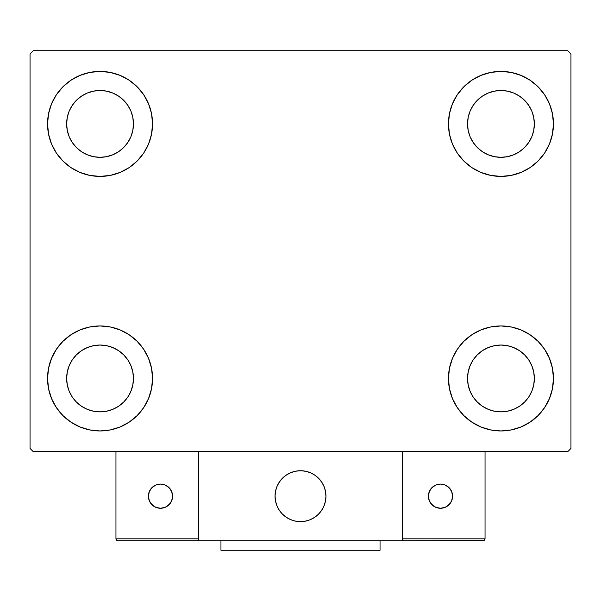 <?xml version="1.0" encoding="UTF-8"?>
<svg xmlns="http://www.w3.org/2000/svg" width="601" height="601" viewBox="0 0 601 601"><rect width="100%" height="100%" fill="white"/><g stroke="black" fill="none" stroke-linecap="round" stroke-linejoin="round"><path stroke-width="0.9" d="M51.543 398.546L48.561 388.697L47.547 378.45A52.497 52.497 0 0 1 100.051 325.952A52.497 52.497 0 0 1 152.549 378.45L151.542 388.697L148.552 398.546L143.699 407.621L137.171 415.576L129.215 422.105L120.14 426.958L110.291 429.94L100.051 430.955L89.804 429.94L79.956 426.958L70.88 422.105L62.925 415.576L56.396 407.621L51.543 398.546L48.561 388.697L47.547 378.45L48.561 368.21L51.543 358.361L56.396 349.286L62.925 341.33L70.88 334.802L79.956 329.949L89.804 326.967L100.051 325.952L110.291 326.967L120.14 329.949L129.215 334.802L137.171 341.33L143.699 349.286L148.552 358.361L151.542 368.21L152.549 378.45A52.497 52.497 0 0 1 100.051 430.955A52.497 52.497 0 0 1 47.547 378.45L48.561 368.21L51.543 358.361M549.457 103.823L552.439 113.672L553.453 123.911A52.497 52.497 0 0 1 500.949 176.409A52.497 52.497 0 0 1 448.451 123.911A52.497 52.497 0 0 1 500.949 71.414A52.497 52.497 0 0 1 553.453 123.911L552.439 134.151L549.457 144L544.604 153.082L538.075 161.038L530.12 167.566L521.044 172.412L511.196 175.402L500.949 176.409L490.709 175.402L480.86 172.412L471.785 167.566L463.829 161.038L457.301 153.082L452.448 144L449.458 134.151L448.451 123.911L449.458 113.672L452.448 103.823L457.301 94.748L463.829 86.792L471.785 80.264L480.86 75.41L490.709 72.421L500.949 71.414L511.196 72.421L521.044 75.41L530.12 80.264L538.075 86.792L544.604 94.748L549.457 103.823L552.439 113.672L553.453 123.911L552.439 134.151L549.457 144M549.457 358.361L552.439 368.21L553.453 378.45A52.497 52.497 0 0 1 500.949 430.955A52.497 52.497 0 0 1 448.451 378.45A52.497 52.497 0 0 1 500.949 325.952A52.497 52.497 0 0 1 553.453 378.45L552.439 388.697L549.457 398.546L544.604 407.621L538.075 415.576L530.12 422.105L521.044 426.958L511.196 429.94L500.949 430.955L490.709 429.94L480.86 426.958L471.785 422.105L463.829 415.576L457.301 407.621L452.448 398.546L449.458 388.697L448.451 378.45L449.458 368.21L452.448 358.361L457.301 349.286L463.829 341.33L471.785 334.802L480.86 329.949L490.709 326.967L500.949 325.952L511.196 326.967L521.044 329.949L530.12 334.802L538.075 341.33L544.604 349.286L549.457 358.361L552.439 368.21L553.453 378.45L552.439 388.697L549.457 398.546M51.543 144L48.561 134.151L47.547 123.911A52.497 52.497 0 0 1 100.051 71.414A52.497 52.497 0 0 1 152.549 123.911L151.542 134.151L148.552 144L143.699 153.082L137.171 161.038L129.215 167.566L120.14 172.412L110.291 175.402L100.051 176.409L89.804 175.402L79.956 172.412L70.88 167.566L62.925 161.038L56.396 153.082L51.543 144L48.561 134.151L47.547 123.911L48.561 113.672L51.543 103.823L56.396 94.748L62.925 86.792L70.88 80.264L79.956 75.41L89.804 72.421L100.051 71.414L110.291 72.421L120.14 75.41L129.215 80.264L137.171 86.792L143.699 94.748L148.552 103.823L151.542 113.672L152.549 123.911A52.497 52.497 0 0 1 100.051 176.409A52.497 52.497 0 0 1 47.547 123.911L48.561 113.672L51.543 103.823M72.27 142.475L76.425 147.538L72.27 142.475L69.183 136.697L67.282 130.432L66.643 123.911A33.408 33.408 0 0 1 100.051 90.503A33.408 33.408 0 0 1 133.46 123.911A33.408 33.408 0 0 1 100.051 157.319A33.408 33.408 0 0 1 66.643 123.911L67.282 117.398L69.183 111.125L67.282 117.398M473.175 397.013L477.329 402.077L473.175 397.013L470.087 391.236L468.187 384.971L467.54 378.45A33.408 33.408 0 0 1 500.949 345.042A33.408 33.408 0 0 1 534.357 378.45A33.408 33.408 0 0 1 500.949 411.865A33.408 33.408 0 0 1 467.54 378.45L468.187 371.936L470.087 365.671L468.187 371.936M473.175 142.475L477.329 147.538L473.175 142.475L470.087 136.697L468.187 130.432L467.54 123.911A33.408 33.408 0 0 1 500.949 90.503A33.408 33.408 0 0 1 534.357 123.911A33.408 33.408 0 0 1 500.949 157.319A33.408 33.408 0 0 1 467.54 123.911L468.187 117.398L470.087 111.125L468.187 117.398M72.27 397.013L76.425 402.077L72.27 397.013L69.183 391.236L67.282 384.971L66.643 378.45A33.408 33.408 0 0 1 100.051 345.042A33.408 33.408 0 0 1 133.46 378.45A33.408 33.408 0 0 1 100.051 411.865A33.408 33.408 0 0 1 66.643 378.45L67.282 371.936L69.183 365.671L67.282 371.936M567.765 50.732L33.235 50.732L30.05 53.91L30.05 448.451L33.235 451.636L567.765 451.636L570.95 448.451L570.95 53.91L567.765 50.732L33.235 50.732L30.05 53.91L30.05 448.451L33.235 451.636L567.765 451.636L570.95 448.451L570.95 53.91L567.765 50.732M76.425 147.538L81.488 151.692L76.425 147.538M87.265 154.78L93.531 156.681L87.265 154.78L81.488 151.692M118.607 151.692L123.671 147.538L127.825 142.475L123.671 147.538L118.607 151.692L112.83 154.78L106.565 156.681L100.051 157.319L93.531 156.681M130.913 136.697L132.813 130.432L130.913 136.697L127.825 142.475M127.825 105.348L123.671 100.292L118.607 96.137L123.671 100.292L127.825 105.348L130.913 111.125L132.813 117.398L133.46 123.911L132.813 130.432M112.83 93.05L106.565 91.149L112.83 93.05L118.607 96.137M81.488 96.137L76.425 100.292L72.27 105.348L76.425 100.292L81.488 96.137L87.265 93.05L93.531 91.149L100.051 90.503L106.565 91.149M477.329 402.077L482.393 406.231L477.329 402.077M488.17 409.319L494.435 411.219L488.17 409.319L482.393 406.231M519.512 406.231L524.575 402.077L528.73 397.013L524.575 402.077L519.512 406.231L513.735 409.319L507.469 411.219L500.949 411.865L494.435 411.219M531.817 391.236L533.718 384.971L531.817 391.236L528.73 397.013M528.73 359.894L524.575 354.83L519.512 350.676L524.575 354.83L528.73 359.894L531.817 365.671L533.718 371.936L534.357 378.45L533.718 384.971M513.735 347.588L507.469 345.688L513.735 347.588L519.512 350.676M482.393 350.676L477.329 354.83L473.175 359.894L477.329 354.83L482.393 350.676L488.17 347.588L494.435 345.688L500.949 345.042L507.469 345.688M477.329 147.538L482.393 151.692L477.329 147.538M488.17 154.78L494.435 156.681L488.17 154.78L482.393 151.692M519.512 151.692L524.575 147.538L528.73 142.475L524.575 147.538L519.512 151.692L513.735 154.78L507.469 156.681L500.949 157.319L494.435 156.681M531.817 136.697L533.718 130.432L531.817 136.697L528.73 142.475M528.73 105.348L524.575 100.292L519.512 96.137L524.575 100.292L528.73 105.348L531.817 111.125L533.718 117.398L534.357 123.911L533.718 130.432M513.735 93.05L507.469 91.149L500.949 90.503L507.469 91.149L513.735 93.05L519.512 96.137M482.393 96.137L477.329 100.292L473.175 105.348L477.329 100.292L482.393 96.137L488.17 93.05L494.435 91.149L500.949 90.503M76.425 402.077L81.488 406.231L76.425 402.077M87.265 409.319L93.531 411.219L87.265 409.319L81.488 406.231M118.607 406.231L123.671 402.077L127.825 397.013L123.671 402.077L118.607 406.231L112.83 409.319L106.565 411.219L100.051 411.865L93.531 411.219M130.913 391.236L132.813 384.971L130.913 391.236L127.825 397.013M127.825 359.894L123.671 354.83L118.607 350.676L123.671 354.83L127.825 359.894L130.913 365.671L132.813 371.936L133.46 378.45L132.813 384.971M112.83 347.588L106.565 345.688L112.83 347.588L118.607 350.676M81.488 350.676L76.425 354.83L72.27 359.894L76.425 354.83L81.488 350.676L87.265 347.588L93.531 345.688L100.051 345.042L106.565 345.688M69.183 111.125L72.27 105.348M470.087 365.671L473.175 359.894M470.087 111.125L473.175 105.348M69.183 365.671L72.27 359.894M275.048 496.178A25.452 25.452 0 0 1 300.5 470.726A25.452 25.452 0 0 1 325.952 496.178L325.464 491.212L324.014 486.434L321.663 482.04L318.5 478.178L314.639 475.015L310.244 472.664L305.466 471.214L300.5 470.726L295.534 471.214L290.756 472.664L286.361 475.015L282.5 478.178L279.337 482.04L276.986 486.434L275.536 491.212L275.048 496.178L275.536 501.144L276.986 505.922L279.337 510.317L282.5 514.178L286.361 517.341L290.756 519.692L295.534 521.142L300.5 521.63L305.466 521.142L310.244 519.692L314.639 517.341L318.5 514.178L321.663 510.317L324.014 505.922L325.464 501.144L325.952 496.178A25.452 25.452 0 0 1 300.5 521.63A25.452 25.452 0 0 1 275.048 496.178M485.045 538.812L402.317 538.812L402.317 451.636L402.317 538.812L485.045 538.812L484.481 540.164L485.045 538.812L485.045 451.636L485.045 538.812L483.865 540.577L402.317 540.72L402.317 451.636L402.317 540.72L198.683 540.72L198.683 451.636L402.317 451.636L198.683 451.636L198.683 540.72L117.864 540.72L196.775 540.72L198.127 540.164L198.683 538.812L115.955 538.812L115.955 451.636L115.955 538.812L116.519 540.164L117.864 540.72L116.519 540.164L117.135 540.577L115.955 538.812L116.106 539.548M402.317 538.812L402.873 540.164L402.46 539.548L404.225 540.72L196.775 540.72L198.127 540.164L196.775 540.72M275.138 498.349L275.476 500.821M276.047 503.255L276.858 505.614M277.902 507.89L279.157 510.046M280.614 512.075L282.275 513.945M288.217 518.468L290.456 519.564M297.683 521.473L300.169 521.63M302.671 521.54L305.143 521.202M307.577 520.631L309.936 519.82M312.212 518.783L314.368 517.521M316.396 516.064L318.267 514.403L316.396 516.064M319.965 512.578L321.482 510.587M322.79 508.469L323.886 506.222M325.795 498.995L325.952 496.509M325.862 494.007L325.524 491.535M324.953 489.101L324.142 486.742M323.098 484.466L321.843 482.31M320.386 480.282L318.725 478.411M312.783 473.888L310.544 472.792M303.317 470.883L300.831 470.726M298.329 470.816L295.857 471.154M293.423 471.725L291.064 472.536M288.788 473.58L286.632 474.835M284.604 476.3L282.733 477.953M281.035 479.778L279.518 481.769M278.21 483.895L277.114 486.134M275.205 493.361L275.048 495.855M296.18 471.094A25.452 25.452 0 0 1 325.584 491.858A25.452 25.452 0 0 1 304.82 521.262A25.452 25.452 0 0 1 275.416 500.498A25.452 25.452 0 0 1 296.18 471.094L291.365 472.416L286.91 474.655L282.973 477.72L279.705 481.499L277.241 485.833L275.671 490.574L275.055 495.524L275.416 500.498L276.738 505.313L278.977 509.768L282.042 513.712L285.821 516.973L290.155 519.437L294.896 521.007L299.846 521.623L304.82 521.262L309.635 519.94L314.09 517.701L318.027 514.636L321.295 510.858L323.759 506.523L325.329 501.782L325.945 496.832L325.584 491.858L324.262 487.043L322.023 482.588L318.958 478.651L315.179 475.383L310.845 472.919L306.104 471.349L301.154 470.733L296.18 471.094M402.317 451.636L485.045 451.636L402.317 451.636M404.225 540.72L402.873 540.164L404.225 540.72L483.136 540.72L484.481 540.164M402.873 540.164L403.496 540.577M198.54 539.548L198.683 538.812L198.54 539.548L198.683 538.812L115.955 538.812M198.127 540.164L197.504 540.577M452.591 496.178A12.088 12.088 0 0 1 440.495 508.266A12.088 12.088 0 0 1 428.408 496.178A12.088 12.088 0 0 1 440.495 484.09A12.088 12.088 0 0 1 452.591 496.178L451.667 491.55L449.045 487.629L445.123 485.007L440.495 484.09L435.868 485.007L431.946 487.629L429.324 491.55L428.408 496.178L429.324 500.806L431.946 504.727L435.868 507.349L440.495 508.266L445.123 507.349L449.045 504.727L451.667 500.806L452.591 496.178M430.444 502.894L433.779 506.23M447.212 506.23L450.547 502.894M450.547 489.462L447.212 486.126M433.779 486.126L430.444 489.462M160.505 484.09A12.088 12.088 0 0 1 172.592 496.178A12.088 12.088 0 0 1 160.505 508.266A12.088 12.088 0 0 1 148.409 496.178A12.088 12.088 0 0 1 160.505 484.09L155.877 485.007L151.955 487.629L149.333 491.55L148.409 496.178L149.333 500.806L151.955 504.727L155.877 507.349L160.505 508.266L165.132 507.349L169.054 504.727L171.676 500.806L172.592 496.178L171.676 491.55L169.054 487.629L165.132 485.007L160.505 484.09M167.221 506.23L170.556 502.894M170.556 489.462L167.221 486.126M153.788 486.126L150.453 489.462M150.453 502.894L153.788 506.23M380.042 540.72L380.042 550.268L220.958 550.268L220.958 540.72L220.958 550.268L380.042 550.268L380.042 540.72"/></g></svg>
